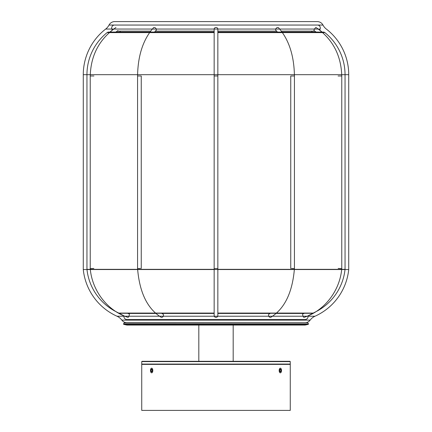 <?xml version="1.0" encoding="UTF-8"?>
<svg xmlns="http://www.w3.org/2000/svg" width="432" height="432" viewBox="0 0 432 432"><rect width="100%" height="100%" fill="white"/><g stroke="black" fill="none" stroke-linecap="round" stroke-linejoin="round"><path stroke-width="0.65" d="M141.739 410.4L290.261 410.4L290.261 364.37L141.739 364.37L141.739 410.4M141.739 361.606L141.739 364.063L290.261 364.063L290.261 361.606L141.739 361.606L142.047 361.303L289.953 361.303L233.183 361.303L233.183 325.091M198.817 325.091L198.817 361.303L179.021 361.303M152.658 369.344A2.333 1.166 -90 0 0 150.979 368.604A2.333 1.166 -90 0 0 150.644 371.671A2.333 1.166 -90 0 0 150.979 372.411A2.333 1.166 -90 0 0 152.437 372.233A2.333 1.166 -90 0 0 152.658 369.344M151.038 371.218L151.654 371.925L152.264 371.218L152.264 369.797L151.654 369.09L151.038 369.797L151.038 371.218L152.264 371.218M152.264 369.797L151.038 369.797M281.345 369.344A2.333 1.166 90 0 0 281.011 368.604A2.333 1.166 90 0 0 279.547 368.782A2.333 1.166 90 0 0 279.326 371.671A2.333 1.166 90 0 0 281.011 372.411A2.333 1.166 90 0 0 281.345 369.344M279.72 371.218L280.336 371.925L280.951 371.218L280.951 369.797L280.336 369.09L279.72 369.797L279.72 371.218L280.951 371.218M279.72 369.797L280.951 369.797M341.696 269.341L345.044 269.341L345.044 74.687A54.011 54.011 0 0 0 324.902 32.616A2.457 2.457 0 0 0 323.363 32.076L322.099 32.076L319.604 30.029A3.067 3.067 0 0 0 317.941 25.051M109.285 32.616L107.098 32.616A2.457 2.457 0 0 1 108.637 32.076L109.901 32.076L112.396 30.029A3.067 3.067 0 0 1 114.059 25.051M90.304 269.341L86.956 269.341A54.011 54.011 0 0 0 116.154 311.737L124.006 315.857A3.067 3.067 0 0 0 127.008 319.567L304.992 319.567A3.067 3.067 0 0 0 307.994 315.857L315.846 311.737A54.011 54.011 0 0 0 345.044 269.341M214.159 75.989L214.159 29.057A1.841 1.566 0 0 1 216 27.491A1.841 1.566 0 0 1 217.841 29.057L217.841 268.553L214.159 268.553L214.159 75.989L217.841 75.989M214.159 268.553L214.159 315.608A1.841 1.755 0 0 0 216 317.363A1.841 1.755 0 0 0 217.841 315.608L217.841 268.553M161.617 313.281L162.832 313.983A1.841 1.42 -61.9 0 1 163.366 315.949A1.841 1.42 -61.9 0 1 161.644 317.363A1.841 1.42 -61.9 0 1 161.098 317.234C147.371 308.675 139.531 292.469 137.57 268.607L137.57 75.989C137.9 55.426 143.192 39.361 153.446 27.788A1.841 1.269 43.5 0 1 154.213 27.491A1.841 1.269 43.5 0 1 156.022 28.577A1.841 1.269 43.5 0 1 156.114 30.326L154.559 32.076M137.921 268.553L140.492 268.456M93.825 268.456L90.234 268.639C92.097 290.855 107.617 310.91 127.996 317.358A1.841 0.545 -71.7 0 0 128.045 317.363A1.841 0.545 -71.7 0 0 129.114 315.695A1.841 0.545 -71.7 0 0 129.152 313.859A1.841 0.545 -71.7 0 0 129.098 313.853M115.808 32.076L117.947 30.602A1.841 0.486 56.9 0 1 117.866 30.623M314.134 30.623A1.841 0.486 -56.9 0 1 314.053 30.602A1.841 0.486 -56.9 0 1 314.566 28.922A1.841 0.486 -56.9 0 1 315.976 27.491A1.841 0.486 -56.9 0 1 316.062 27.513C332.602 39.026 341.167 55.188 341.766 75.989L338.083 75.989M302.902 313.853A1.841 0.545 71.7 0 0 302.848 313.859A1.841 0.545 71.7 0 0 302.886 315.695A1.841 0.545 71.7 0 0 303.955 317.363A1.841 0.545 71.7 0 0 304.004 317.358C324.383 310.91 339.903 290.855 341.766 268.639L338.175 268.456M277.441 32.076L275.886 30.326A1.841 1.269 -43.5 0 1 275.978 28.577A1.841 1.269 -43.5 0 1 277.787 27.491A1.841 1.269 -43.5 0 1 278.554 27.788C288.808 39.361 294.1 55.426 294.43 75.989L290.747 75.989L290.747 268.493M270.383 313.281L269.168 313.983A1.841 1.42 61.9 0 0 268.634 315.949A1.841 1.42 61.9 0 0 270.356 317.363A1.841 1.42 61.9 0 0 270.902 317.234C284.629 308.675 292.469 292.469 294.43 268.607L294.43 75.989M294.079 268.553L291.508 268.456M305.386 322.709A6.442 6.442 0 0 0 310.171 320.112L121.829 320.112A6.442 6.442 0 0 0 126.614 322.709L307.579 322.709L136.798 322.731M132.187 320.112A6.442 6.442 0 0 0 132.548 319.567M299.813 320.112A6.442 6.442 0 0 1 299.452 319.567M119.761 32.076A6.442 6.442 0 0 0 120.398 31.115M312.239 32.076A6.442 6.442 0 0 1 311.602 31.115M121.829 320.112A12.274 12.274 0 0 0 117.002 316.224L123.952 316.224M310.171 320.112A12.274 12.274 0 0 1 314.998 316.224L117.002 316.224A57.694 57.694 0 0 1 83.273 269.536L86.978 269.536M341.604 269.341L294.381 269.341M293.625 269.341L217.841 269.341M214.159 269.341L138.375 269.341M137.619 269.341L90.396 269.341M107.098 32.616A54.011 54.011 0 0 0 86.956 74.687L86.956 269.341M114.734 21.6L317.266 21.6A6.442 6.442 0 0 1 322.974 25.051L109.026 25.051A6.442 6.442 0 0 1 114.734 21.6L152.863 21.6M320.161 29.057L105.667 29.057A12.274 12.274 0 0 0 109.026 25.051M345.022 269.536L348.727 269.536L348.727 74.687A57.694 57.694 0 0 0 326.333 29.057A12.274 12.274 0 0 1 322.974 25.051M111.839 29.057L105.667 29.057A57.694 57.694 0 0 0 83.273 74.687L83.273 269.536L348.727 269.536A57.694 57.694 0 0 1 314.998 316.224L308.048 316.224M307.579 322.709L124.157 322.861L123.541 323.93L308.459 323.93L308.324 324.362L123.676 324.362L127.008 325.091L304.992 325.091L308.324 324.362M137.57 75.989L141.253 75.989L141.253 268.493M90.234 268.639L90.234 75.989L93.917 75.989M313.016 313.076L276.745 313.076M276.307 313.076L217.841 313.076M214.159 313.076L155.693 313.076M155.255 313.076L118.984 313.076M345.044 74.687L341.75 74.687M341.658 74.687L294.419 74.687M293.663 74.687L217.841 74.687M214.159 74.687L138.337 74.687M137.581 74.687L90.342 74.687M90.25 74.687L86.956 74.687M324.902 32.616L322.715 32.616M322.655 32.616L282.485 32.616M281.918 32.616L217.841 32.616M214.159 32.616L150.082 32.616M149.515 32.616L109.345 32.616M348.727 74.687L83.273 74.687M290.261 364.063L289.953 364.37M290.261 361.606L289.953 361.303M141.739 364.063L142.047 364.37M307.843 322.861L308.459 323.93M123.541 323.93L123.676 324.362M124.546 322.731L124.157 322.861M117.175 31.115L150.617 31.115M155.39 31.115L214.159 31.115M217.841 31.115L276.61 31.115M281.383 31.115L314.825 31.115M304.096 313.432L276.35 313.432M270.146 313.432L217.841 313.432M214.159 313.432L161.854 313.432M155.65 313.432L127.904 313.432M90.234 75.989C90.833 55.188 99.398 39.026 115.938 27.513M129.152 313.859L127.505 313.281M314.053 30.602L316.192 32.076M341.766 268.639L341.766 75.989M302.848 313.859L304.495 313.281M119.972 313.281L155.482 313.281M155.92 313.281L214.159 313.281M217.841 313.281L276.08 313.281M276.518 313.281L312.028 313.281M322.04 32.076L282.096 32.076M281.54 32.076L217.841 32.076M214.159 32.076L150.46 32.076M149.904 32.076L109.96 32.076"/></g></svg>
